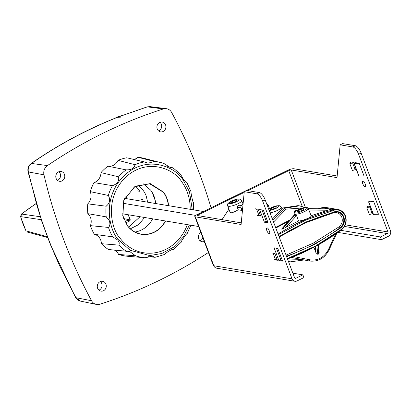 <?xml version="1.0" encoding="UTF-8"?>
<svg xmlns="http://www.w3.org/2000/svg" width="411" height="411" viewBox="0 0 411 411"><rect width="100%" height="100%" fill="white"/><g stroke="black" fill="none" stroke-linecap="round" stroke-linejoin="round"><path stroke-width="0.62" d="M222.017 219.654L228.917 209.173M227.699 205.865A7.485 1.747 -20.7 0 0 228.434 206.286A7.485 1.747 159.3 0 0 236.644 204.324A7.485 1.747 159.3 0 0 241.704 200.573L239.639 199.027C236.736 198.112 224.874 203.27 227.699 205.865L230.016 212.163L230.848 212.831C232.539 212.744 234.984 211.722 238.19 209.764L241.791 210.453M272.76 219.972L284.314 208.351L299.398 205.854L298.021 205.623L283.492 207.863L272.164 218.385M278.103 234.106A224.046 202.222 -80.5 0 1 333.989 209.646A11.205 10.111 -80.5 0 1 337.873 209.461L325.974 207.473L322.101 207.658L318.191 208.731M240.841 207.832L237.25 207.231L238.19 209.764M237.25 207.231L237.954 205.613L239.012 205.094L241.627 205.33M288.481 261.576L290.212 261.864L288.455 261.499M288.45 221.329L275.807 228.033M307.89 208.618L331.384 209.024L311.05 215.734C312.817 216.669 302.928 220.861 298.576 221.02L282.172 229.189L295.411 214.439L296.542 215.575L285.845 227.494M294.358 214.907L281.571 229.086L282.172 229.189M281.571 229.086L294.713 214.511M299.398 205.854L304.967 207.519M275.591 227.453L289.514 220.152M294.214 213.186L293.963 212.533L294.574 210.889L296.269 210.288M295.411 214.439L294.744 214.357M298.576 221.02L296.542 215.575M327.505 210.252L308.831 210.031M276.377 206.728C276.341 207.904 274.538 208.788 270.957 209.379C268.388 209.559 275.663 205.998 276.377 206.728L276.695 206.908M270.957 209.379L270.638 209.199M236.736 200.106C236.705 201.282 234.897 202.166 231.316 202.751C228.747 202.931 236.027 199.376 236.736 200.106L237.055 200.285M231.316 202.751L230.997 202.572M318.294 244.771L317.934 245.069M315.258 246.579L315.941 252.667L317.831 254.378L318.684 253.962L317.857 245.249L316.943 245.608M317.831 254.378L316.866 245.788L315.247 246.477M279.033 236.572L306.02 221.971L334.513 211.768C338.792 210.966 341.901 212.657 343.837 216.833C345.168 221.308 344.11 225.033 340.652 228.013L314.533 244.494L286.647 256.711M308.039 208.711L331.333 208.983M296.367 215.77L294.507 214.737L294.867 214.347M315.941 252.667L313.891 247.314M293.752 256.598L309.92 259.819C318.063 260.882 324.253 257.435 328.487 249.467L335.669 233.977M318.684 253.962L319.172 252.369L318.458 244.817M298.242 211.531C295.673 211.711 302.948 208.156 303.662 208.88C303.626 210.062 301.823 210.946 298.242 211.531L297.929 211.362M303.662 208.88L303.981 209.06M309.92 259.819L309.149 260.944L309.647 261.031L308.723 260.872M309.647 261.031L309.673 261.036C318.248 261.894 324.721 258.18 329.088 249.893L336.845 233.145M286.051 255.139L313.393 243.06L339.018 226.857C342.019 224.267 342.944 221.031 341.782 217.147C340.103 213.515 337.4 212.045 333.686 212.744L305.707 222.726L279.187 236.972M125.792 196.001L126.814 198.708M128.345 214.768L130.277 219.885L129.912 220.866L125.643 222.952M125.581 222.844L129.912 220.866M123.67 218.57L130.066 219.849L129.701 220.835L124.091 219.71M130.277 219.885L128.134 214.732M125.093 197.321L125.324 196.869M124.954 198.4L124.821 197.897M36.106 203.527L21.439 214.033L40.247 216.731M41.239 219.705L20.55 216.607L25.929 230.843L47.332 236.736M36.132 203.609A249.025 224.766 99.5 0 0 21.67 213.982L20.756 216.731A64.81 58.496 99.5 0 0 26.14 230.977L25.929 230.843M90.204 191.634L108.288 195.441C110.662 199.612 109.948 203.204 106.136 206.214L87.769 203.841A10.275 9.273 99.5 0 0 90.363 192.035A10.275 9.273 99.5 0 0 90.204 191.634A49.788 44.938 -80.5 0 1 94.016 182.618A10.275 9.273 99.5 0 0 100.983 172.61A49.788 44.938 -80.5 0 1 107.918 166.183A10.275 9.273 99.5 0 0 118.039 160.352A49.788 44.938 -80.5 0 1 126.716 157.783L144.441 161.924L148.114 163.188L154.392 161.482A48.385 43.674 -80.5 0 1 160.814 162.545A48.385 43.674 -80.5 0 1 163.83 163.434L144.081 158.333A49.788 44.938 -80.5 0 0 137.988 157.285L154.392 161.482M87.826 213.653L106.202 216.859L109.156 220.281C110.318 223.43 110.097 225.814 108.483 227.442L90.41 225.639A10.275 9.273 99.5 0 0 90.518 217.573A10.275 9.273 99.5 0 0 87.826 213.653A49.788 44.938 -80.5 0 1 87.769 203.841M135.584 255.796L118.609 254.45A49.788 44.938 -80.5 0 0 127.318 256.248L145.026 257.748A48.385 43.674 -80.5 0 1 144.908 257.738A48.385 43.674 -80.5 0 1 135.584 255.796L129.737 251.547L108.427 249.513A49.788 44.938 -80.5 0 1 101.419 243.702A10.275 9.273 99.5 0 0 100.726 240.137A10.275 9.273 99.5 0 0 94.33 234.311A49.788 44.938 -80.5 0 1 90.949 227.144A49.788 44.938 -80.5 0 1 90.41 225.639M94.33 234.311L112.737 236.844L117.911 240.168L119.277 242.834L118.99 245.136L101.419 243.702M165.484 220.974A25.703 23.201 -80.5 0 1 154.171 232.266A25.703 23.201 -80.5 0 1 141.98 234.368M165.561 220.984A25.703 23.196 -80.5 0 1 154.253 232.277A25.703 23.196 -80.5 0 1 142.021 234.373A25.703 23.196 -80.5 0 1 127.323 225.675L122.776 215.636L123.85 200.075L135.157 186.281L150.488 183.707L163.511 192.127A25.703 23.196 -80.5 0 1 166.943 198.379A25.703 23.196 -80.5 0 1 168.587 205.69M187.329 224.627A43.566 39.322 -80.5 0 1 120.058 238.221C111.571 229.749 103.567 198.421 125.93 176.925C148.972 156.329 175.379 170.601 181.4 181.354A43.566 39.322 -80.5 0 1 187.216 191.958A43.566 39.322 -80.5 0 1 190.159 209.297M134.952 232.02A25.539 23.052 99.5 0 0 152.645 218.827M155.677 203.532A25.539 23.052 99.5 0 0 150.637 190.098L143.038 183.635M133.78 159.442A10.275 9.273 99.5 0 0 137.988 157.285M118.609 254.45A10.275 9.273 99.5 0 0 114.505 250.145M168.361 205.654A25.539 23.052 -80.5 0 0 163.321 192.214L149.547 183.696L134.459 186.82L123.726 200.619L122.879 215.775L127.353 225.557A25.539 23.052 -80.5 0 0 141.127 234.08A25.539 23.052 -80.5 0 0 165.33 220.948M118.039 160.352L135.029 164.708C134.238 168.31 131.258 170.026 126.095 169.856L107.918 166.183M100.983 172.61L118.574 176.828C119.298 181.112 117.248 184.061 112.424 185.664L94.016 182.618M141.687 257.466L144.8 257.728M145.026 257.748L152.476 256.243L155.065 257.307L148.299 256.67M173.324 249.374C172.795 248.681 166.306 252.416 164.385 254.527L155.065 257.312M180.84 242.408C181.796 240.332 186.26 233.921 186.995 233.566M193.216 202.371C192.697 201.652 191.043 193.971 190.935 191.793M186.681 182.386L183.47 179.396L180.424 174.094M167.693 166.589L172.923 167.832L170.77 167.873L163.871 163.45M150.447 183.696L163.434 192.112A25.703 23.201 -80.5 0 1 168.51 205.675M266.826 230.581A3.113 1.125 64 0 1 266.78 228.007A3.113 1.125 64 0 1 267.078 227.971C268.265 227.232 271.168 234.902 269.215 233.633A3.113 1.125 64 0 1 266.826 230.581M365.132 186.769C367.08 188.038 364.182 180.362 362.99 181.107A3.113 1.125 -116 0 0 362.697 181.143A3.113 1.125 -116 0 0 362.738 183.717A3.113 1.125 -116 0 0 365.132 186.769L365.425 186.733M368.616 201.827L373.691 201.565L369.992 200.948L368.616 201.827M373.691 201.565L378.485 214.244L373.363 214.388M277.779 248.429L282.573 261.113L278.869 260.492L274.08 247.812L277.779 248.429M269.513 233.602L269.215 233.633M255.113 208.767L258.129 209.271L260.708 216.088L257.533 215.559M271.81 252.95L274.825 253.453L277.399 260.271L274.229 259.742M264.412 222.223L259.618 209.543L263.317 210.16L268.111 222.844L264.412 222.223L266.287 221.308L261.992 209.939M194.84 216.556L213.324 265.47A4.978 1.161 -20.7 0 0 213.812 265.747L292.036 278.817L262.686 201.143A7.47 2.702 -116 0 0 256.947 193.822L244.262 191.701L241.098 224.483L195.328 216.833A4.978 1.161 159.3 0 1 194.84 216.556A4.978 1.161 159.3 0 1 197.383 214.444L287.459 170.431A4.978 1.161 159.3 0 1 293.747 168.746L337.169 176M282.573 261.113L280.749 259.577L278.869 260.492M276.454 248.208L280.749 259.577M257.533 215.554L260.327 215.092M274.224 259.737L277.029 259.295M268.111 222.844L266.287 221.308M292.036 278.817A4.233 3.822 99.5 0 0 294.882 281.258A4.233 3.822 99.5 0 0 297.035 280.934L303.914 277.574L302.886 274.856L296.007 278.216A1.243 1.125 -80.5 0 1 294.538 277.595L265.187 199.921A7.47 2.702 -116 0 0 259.449 192.6L246.764 190.478L244.262 191.701M195.328 216.833L213.812 265.747A4.233 3.822 99.5 0 0 216.659 268.188L294.882 281.258M244.196 192.405L198.652 214.655A1.993 0.462 159.3 0 0 197.634 215.503A1.993 0.462 159.3 0 0 197.83 215.611L241.257 222.865M340.174 144.836L352.859 146.953L355.361 145.73L342.676 143.614L340.174 144.836L337.015 177.614L291.24 169.969A1.993 0.462 159.3 0 0 288.728 170.642L247.782 190.647M302.886 274.856L292.868 273.181M359.235 163.295L355.53 162.674L354.082 163.516L359.235 163.295L364.023 175.975L358.973 176.052M354.364 163.249L354.046 162.407L350.891 161.929M355.536 169.039L356.214 169.152M372.376 213.247L372.905 213.335M370.332 206.517L367.588 206.111M358.598 154.279L387.948 231.948A1.243 1.125 -80.5 0 1 387.332 233.592L380.452 236.952L381.48 239.67L388.359 236.31A4.233 3.822 99.5 0 0 390.45 230.725L361.099 153.056L358.598 154.279A7.47 2.702 64 0 0 352.859 146.953M355.361 145.73A7.47 2.702 64 0 1 361.099 153.056M350.896 161.919L349.838 163.717L352.407 170.514L355.161 169.681L352.592 162.884L352.977 162.227M367.593 206.096L366.828 207.791L369.397 214.583L372.171 213.705L369.602 206.913L369.823 206.435M340.734 230.319L380.452 236.952M337.904 232.39L381.48 239.67M355.921 168.387L355.161 169.681M372.649 212.651L372.171 213.705M352.592 162.884L349.838 163.717M369.602 206.913L366.828 207.791M198.6 226.507L122.509 213.792M122.966 203.265L195.708 215.415M124.615 198.343L203.394 211.506M157.238 129.008A4.978 4.495 99.5 0 0 160.588 131.88A4.978 4.495 99.5 0 0 164.909 129.968A4.978 4.495 99.5 0 0 165.582 124.934A4.978 4.495 99.5 0 0 162.232 122.057A4.978 4.495 99.5 0 0 157.911 123.968A4.978 4.495 99.5 0 0 157.238 129.008M158.574 130.934A4.978 4.495 99.5 0 0 161.353 124.225A4.978 4.495 99.5 0 0 160.018 122.298M97.613 288.25A4.978 4.495 99.5 0 0 100.962 291.122A4.978 4.495 99.5 0 0 105.283 289.21A4.978 4.495 99.5 0 0 105.951 284.176A4.978 4.495 99.5 0 0 102.601 281.299A4.978 4.495 99.5 0 0 98.286 283.21A4.978 4.495 99.5 0 0 97.613 288.25M98.948 290.176A4.978 4.495 99.5 0 0 101.723 283.467A4.978 4.495 99.5 0 0 100.392 281.54M200.851 232.456A4.978 4.495 99.5 0 0 198.739 238.837A4.978 4.495 99.5 0 0 202.089 241.709A4.978 4.495 99.5 0 0 204.262 241.483M200.075 240.759A4.978 4.495 99.5 0 0 202.864 237.789M56.112 178.42A4.978 4.495 99.5 0 0 59.461 181.292A4.978 4.495 99.5 0 0 63.782 179.386A4.978 4.495 99.5 0 0 64.45 174.346A4.978 4.495 99.5 0 0 61.1 171.474A4.978 4.495 99.5 0 0 56.785 173.38A4.978 4.495 99.5 0 0 56.112 178.42M57.448 180.347A4.978 4.495 99.5 0 0 60.222 173.637A4.978 4.495 99.5 0 0 58.891 171.716M211.069 207.755A498.635 450.06 99.5 0 0 199.469 173.427A498.635 450.06 99.5 0 0 171.639 112.444A8.22 7.419 99.5 0 0 166.296 108.668A8.22 7.419 99.5 0 0 163.367 108.941A498.635 450.06 99.5 0 0 47.435 165.592A8.22 7.419 99.5 0 0 43.977 174.824A498.635 450.06 99.5 0 0 91.555 300.739A8.22 7.419 99.5 0 0 96.359 304.423A8.22 7.419 99.5 0 0 99.822 304.238A498.635 450.06 99.5 0 0 208.413 252.482M155.271 200.64L152.132 192.327M166.296 108.668L150.036 106.624L147.318 106.87L119.678 116.477L120.896 117.14L117.618 117.284C104.348 122.401 85.37 131.299 73.343 137.813C58.383 145.797 44.445 154.341 31.534 163.45C28.816 165.556 27.758 168.382 28.359 171.932L36.738 204.714C39.857 215.015 43.114 224.894 47.573 236.679C52.012 248.439 56.081 257.954 60.535 267.689L75.871 297.677L80.32 301.073L96.359 304.423M137.623 185.166A23.74 21.429 -80.5 0 1 146.198 195.99L147.662 202.191M144.595 217.486L138.661 224.627L130.333 228.809M91.555 300.739L75.871 297.677A3.735 0.848 150.5 0 1 75.573 297.538L50.368 244.555L41.752 221.231L28.005 171.659A3.735 0.873 168.2 0 0 28.359 171.932L43.977 174.824M47.435 165.592L31.534 163.45A3.735 1.413 -125.2 0 0 31.113 163.552C28.487 165.499 27.455 168.202 28.005 171.659M113.919 118.722L117.618 117.284M120.896 117.14L118.101 116.678L114.412 118.481M119.678 116.477L147.092 106.881A3.735 1.259 -107 0 1 147.318 106.87L163.367 108.941M121.82 115.568L118.101 116.678M137.433 190.945L139.725 191.279A23.74 21.429 99.5 0 0 135.481 186.214M140.505 199.083L142.848 199.541L143.12 201.436M281.931 208.706L281.345 207.201A7.485 1.747 159.3 0 1 277.523 210.381A7.485 1.747 159.3 0 1 270.068 212.841M269.524 208.577L268.131 204.991A7.485 1.747 159.3 0 1 267.535 206.137M345.44 216.006A11.205 10.111 -80.5 0 1 341.633 229.61M242.639 208.531A7.485 1.747 159.3 0 1 241.647 208.495A7.485 1.747 -20.7 0 1 240.913 208.074L242.315 211.881M278.329 234.702L305.563 220.178L334.292 210.165L333.989 209.646L331.06 209.158M329.273 208.86L322.101 207.658M287.489 258.945L315.463 246.466L341.608 229.662C345.836 225.993 347.12 221.421 345.456 215.955C343.981 212.348 341.454 210.185 337.873 209.461A11.205 10.111 -80.5 0 1 345.41 215.929M268.758 209.374L271.332 207.663C274.255 206.332 276.567 205.711 278.268 205.803C279.634 205.86 278.874 206.738 275.997 208.444C272.216 209.995 269.904 210.612 269.066 210.298M242.891 205.911L243.045 204.329M239.012 205.094L241.473 205.505M238.627 199.181C239.741 199.556 238.986 200.44 236.361 201.816C233.438 203.147 231.126 203.769 229.425 203.676C228.059 203.62 228.814 202.741 231.691 201.041C235.477 199.489 237.784 198.867 238.627 199.181M241.057 206.132L237.954 205.613M334.292 210.165C339.301 209.281 342.938 211.28 345.204 216.165C346.761 221.395 345.533 225.773 341.52 229.297L341.556 229.672A224.046 202.222 -80.5 0 1 287.484 258.935M293.963 212.533L294.368 212.6M308.286 208.459L306.889 207.478L300.39 208.773L297.071 210.298C294.461 211.999 293.536 213.145 294.297 213.746L295.026 214.167A7.475 1.742 159.3 0 0 303.231 212.204A7.475 1.742 159.3 0 0 308.286 208.459L311.168 215.888M308.918 210.031L308.378 208.701M273.546 222.053L286.056 209.163L302.938 207.951M287.351 258.581L315.36 246.107L341.52 229.297L341.556 229.672M302.45 259.618L287.88 259.978M295.802 211.095L294.574 210.889M295.524 212.857C290.325 213.258 305.044 206.065 306.38 207.555C311.579 207.159 296.86 214.347 295.524 212.857M295.617 210.381L296.634 210.55M334.513 211.768L334.462 212.199C338.51 211.449 341.459 213.052 343.293 217.003C344.552 221.241 343.545 224.771 340.277 227.596A225.177 203.245 -80.5 0 1 286.457 256.212M279.161 236.906A225.177 203.245 -80.5 0 1 334.462 212.199L333.686 212.744M340.652 228.013L339.018 226.857M308.738 260.872L291.579 257.44M328.487 249.467L328.959 249.903M112.737 236.844A48.385 43.674 -80.5 0 1 109.182 229.42A48.385 43.674 -80.5 0 1 108.483 227.442M135.029 164.708A48.385 43.674 -80.5 0 1 144.441 161.924M118.574 176.828A48.385 43.674 -80.5 0 1 126.095 169.856M108.288 195.441A48.385 43.674 -80.5 0 1 112.424 185.664M106.202 216.859A48.385 43.674 -80.5 0 1 106.136 206.214M126.588 251.44A48.385 43.674 -80.5 0 1 118.99 245.136M189.445 224.976L183.121 237.255L173.447 247.263L161.729 253.505L149.738 255.565L130.107 250.268L118.414 239.741C109.475 230.818 101.039 197.809 124.605 175.163C148.874 153.467 176.699 168.5 183.044 179.833L189.476 191.834L192.266 209.646M373.507 214.511L368.713 201.832M256.531 209.004L258.951 215.41M273.063 253.161L275.504 259.618M256.947 193.822L259.449 192.6M262.686 201.143L265.187 199.921M294.805 278.016L296.007 278.216M305.414 207.468L291.24 169.969M387.948 231.948L345.297 224.822M288.728 170.642L302.291 206.528M199.094 215.821L198.652 214.655M359.044 176.242L354.251 163.563M387.332 233.592L344.49 226.435M140.048 216.725L128.643 227.119M241.704 200.573L243.065 204.082M281.345 207.201L279.28 205.649L276.182 205.89L271.209 207.653L268.681 209.173M268.131 204.991L266.066 203.445M243.055 204.19L241.272 205.772L240.774 207.185L240.913 208.074M294.297 213.746L294.584 214.532M304.983 207.519L299.434 205.86M330.66 208.875L307.854 208.613M304.176 259.963L290.176 261.858M296.254 210.288L296.901 210.396M47.64 237.543L27.491 232.102M20.55 216.607L21.439 214.033M180.67 174.264L172.923 167.832M181.22 242.192L173.442 249.41M187.092 233.761L190.879 225.218M193.684 209.882L193.386 202.197M191.213 192.137L186.805 182.376M368.544 201.786L373.332 214.465M354.082 163.516L358.875 176.196M80.32 301.073L77.987 300.112L75.573 297.538M31.113 163.552C57.715 145.026 86.063 129.768 116.164 117.777M150.036 106.624L147.092 106.881"/></g></svg>

